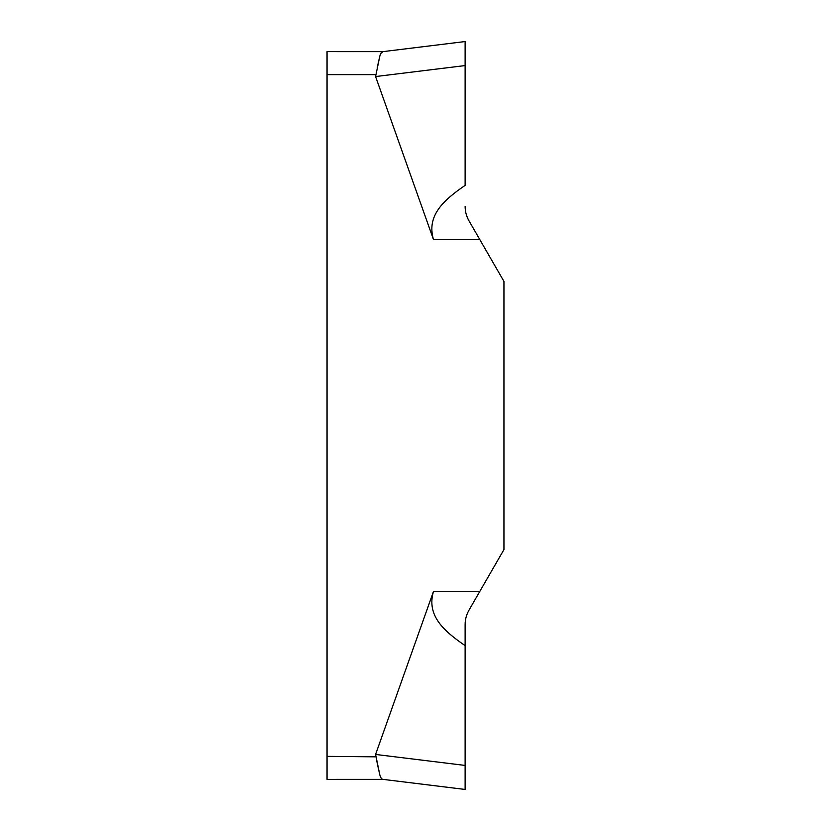 <?xml version="1.0" encoding="UTF-8"?>
<svg xmlns="http://www.w3.org/2000/svg" width="831" height="831" viewBox="0 0 831 831"><rect width="100%" height="100%" fill="white"/><g stroke="black" fill="none" stroke-linecap="round" stroke-linejoin="round"><path stroke-width="1.25" d="M378.25 768.01L379.788 774.71C380.515 777.598 381.574 779.156 382.956 779.364L465.121 789.45L465.121 645.625C444.045 631.165 426.199 615.605 433.522 591.34L375.581 754.444L379.788 774.71C380.515 777.598 381.574 779.156 382.956 779.364L327.05 779.385L327.05 51.615L382.956 51.636L465.121 41.55L465.121 185.375C444.045 199.835 426.199 215.395 433.522 239.66L375.581 76.556L379.788 56.29C380.515 53.392 381.574 51.844 382.956 51.636M433.522 591.34L479.851 591.34L503.95 549.592L503.95 281.408L468.975 220.817L503.95 281.408L503.95 549.592L468.975 610.183C466.43 614.628 465.142 619.427 465.121 624.569L465.339 621.006M327.05 756.366L375.705 756.833M378.167 767.564L376.713 760.687M465.121 624.569L465.121 645.625L465.121 624.569C465.142 619.427 466.43 614.628 468.975 610.183L479.851 591.34M383.122 779.385L465.121 789.45L465.121 765.434L375.581 754.444M468.975 220.817C466.43 216.361 465.142 211.562 465.121 206.431C465.142 211.562 466.43 216.361 468.975 220.817M378.25 62.99L379.788 56.29M378.147 63.499L377.316 67.56M380.837 53.433L382.883 51.647M465.121 788.474L465.121 787.508M465.121 785.607L465.121 778.315M465.121 774.752L465.121 772.092M466.409 616.051L466.835 614.784M465.121 58.866L465.121 41.55M375.56 74.634L327.05 74.634M479.851 239.66L433.522 239.66M375.581 76.556L465.121 65.566"/></g></svg>
